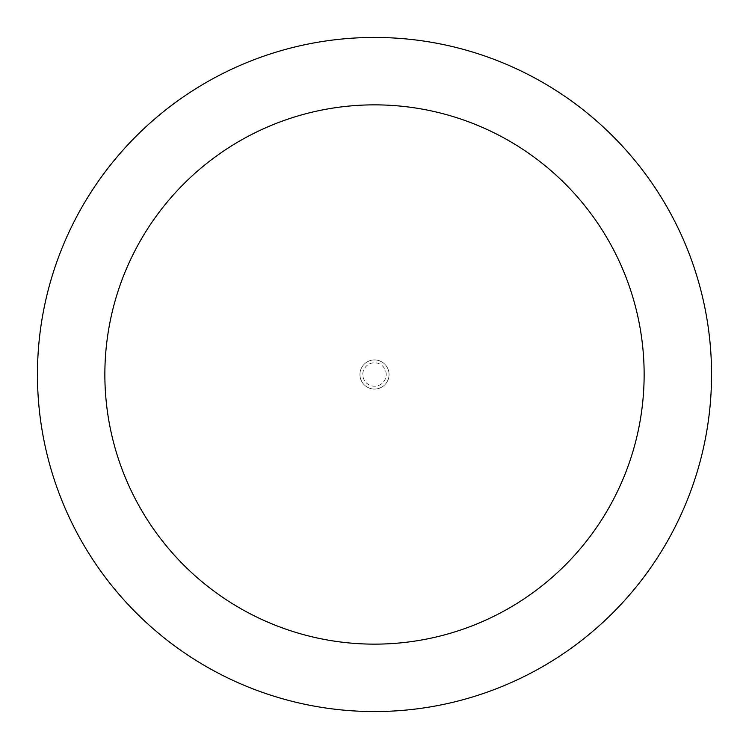 <?xml version="1.0" encoding="UTF-8"?>
<svg xmlns="http://www.w3.org/2000/svg" width="749" height="749" viewBox="0 0 749 749"><rect width="100%" height="100%" fill="white"/><g stroke="black" fill="none" stroke-linecap="round" stroke-linejoin="round"><path stroke-width="0.56" stroke-dasharray="3.75 2.81" d="M374.5 389.059A14.559 14.559 0 0 0 389.059 374.5A14.559 14.559 0 0 0 374.5 359.941A14.559 14.559 0 0 0 359.941 374.5A14.559 14.559 0 0 0 374.5 389.059A14.559 14.559 0 0 0 389.059 374.5A14.559 14.559 0 0 0 374.5 359.941A14.559 14.559 0 0 0 359.941 374.5A14.559 14.559 0 0 0 374.5 389.059M386.203 374.5A11.703 11.703 0 0 0 374.5 362.797A11.703 11.703 0 0 0 362.797 374.5A11.703 11.703 0 0 0 374.5 386.203A11.703 11.703 0 0 0 386.203 374.5M389.059 374.5A14.559 14.559 0 0 0 374.5 359.941A14.559 14.559 0 0 0 359.941 374.5A14.559 14.559 0 0 0 374.5 389.059A14.559 14.559 0 0 0 389.059 374.5A14.559 14.559 0 0 0 374.5 359.941A14.559 14.559 0 0 0 359.941 374.5A14.559 14.559 0 0 0 374.5 389.059A14.559 14.559 0 0 0 389.059 374.5M711.55 374.5A337.05 337.05 0 0 0 374.5 37.45A337.05 337.05 0 0 0 37.45 374.5A337.05 337.05 0 0 0 374.5 711.55A337.05 337.05 0 0 0 711.55 374.5"/><path stroke-width="1.12" d="M644.14 374.5A269.64 269.64 0 0 0 374.5 104.86A269.64 269.64 0 0 0 104.86 374.5A269.64 269.64 0 0 0 374.5 644.14A269.64 269.64 0 0 0 644.14 374.5M711.55 374.5A337.05 337.05 0 0 0 374.5 37.45A337.05 337.05 0 0 0 37.45 374.5A337.05 337.05 0 0 0 374.5 711.55A337.05 337.05 0 0 0 711.55 374.5"/></g></svg>
